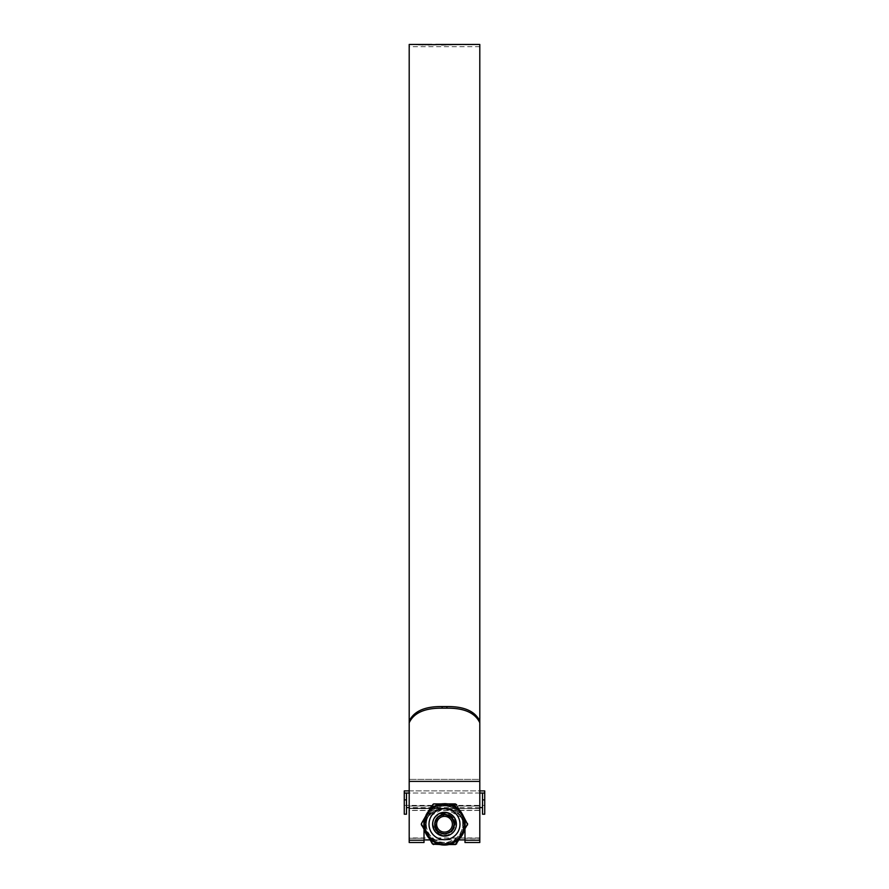 <?xml version="1.0" encoding="UTF-8"?>
<svg xmlns="http://www.w3.org/2000/svg" width="889" height="889" viewBox="0 0 889 889"><rect width="100%" height="100%" fill="white"/><g stroke="black" fill="none" stroke-linecap="round" stroke-linejoin="round"><path stroke-width="0.67" stroke-dasharray="4.45 3.33" d="M484.738 814.202L484.738 790.899L484.738 805.378L484.738 790.899L404.262 790.899L404.262 805.378L404.262 790.899L404.262 793.044L406.495 793.044L406.495 807.612L406.495 793.044L484.738 793.044M482.505 814.202L482.505 799.889L484.738 799.889M409.196 790.899L479.804 790.899M479.804 793.044L409.196 793.044M482.505 799.889L482.505 793.044M404.262 814.202L404.262 793.044M406.495 814.202L406.495 799.889L404.262 799.889M406.495 799.889L406.495 793.044M432.61 824.225C431.954 839.605 457.046 839.616 456.39 824.225C457.057 808.834 431.943 808.857 432.61 824.225C432.087 808.812 456.902 808.779 456.39 824.225A11.89 11.89 0 0 0 444.5 812.335A11.89 11.89 0 0 0 432.61 824.225C431.954 839.605 457.046 839.616 456.39 824.225C456.902 808.79 432.076 808.79 432.61 824.225C432.087 839.638 456.902 839.672 456.39 824.225C457.057 808.834 431.943 808.857 432.61 824.225A11.89 11.89 0 0 0 444.5 836.116A11.89 11.89 0 0 0 456.39 824.225C456.902 839.661 432.076 839.649 432.61 824.225M479.804 808.668L479.804 839.916L479.804 808.668L409.196 808.668L409.196 839.916L479.804 839.783M479.804 837.971L409.196 837.971L409.196 810.479L479.804 810.479M409.196 808.668L409.196 810.479M409.196 837.971L409.196 839.783M409.196 44.45L409.196 722.746C413.918 712.811 424.898 707.955 442.122 708.189L442.122 706.566C424.853 706.344 413.874 711.2 409.196 721.123L409.196 722.746M479.804 44.45L479.804 842.516L479.804 427.142L479.804 808.234L479.804 781.387L409.196 781.387L409.196 842.516L424.009 842.516L424.509 824.225C428.298 803.278 460.746 803.312 464.491 824.225L464.991 842.516L464.991 828.715C462.758 815.213 455.935 808.379 444.5 808.234C433.065 808.379 426.231 815.213 424.009 828.715C422.853 819.036 429.676 812.202 444.5 808.234C459.324 812.202 466.147 819.036 464.991 828.715C466.147 819.036 459.324 812.202 444.5 808.234C429.676 812.202 422.853 819.036 424.009 828.715L424.009 829.393M424.242 825.703L424.509 824.225C428.276 813.502 434.943 808.168 444.5 808.234C454.068 808.179 460.724 813.502 464.491 824.225L464.758 825.703M479.804 838.271L479.804 779.386L409.196 779.386L479.804 779.386L479.804 838.271L464.991 838.271L479.804 838.271M426.164 44.594L456.079 44.461M428.654 44.461L421.119 44.817L425.92 45.028L415.563 44.883L421.119 44.45M417.552 44.461L424.175 44.483M463.336 44.45L472.759 44.45M461.791 817.724L444.5 808.234L427.209 817.724M464.991 829.393L464.991 828.715C465.603 802.022 423.342 802.111 424.009 828.715L424.009 842.516L424.009 828.715C422.853 819.036 429.676 812.202 444.5 808.234C459.324 812.202 466.147 819.036 464.991 828.715L464.991 842.516L479.804 842.516L479.804 721.123C475.082 711.178 464.102 706.333 446.878 706.566L442.122 706.566M446.878 706.566L446.878 708.189L442.122 708.189M446.878 708.189C464.147 707.966 475.126 712.822 479.804 722.746M479.804 779.386L479.804 721.123L479.804 779.386M471.892 44.45L473.304 44.461M466.003 44.45L466.781 44.45M472.548 44.461L464.202 44.45M463.547 44.461L462.791 44.461M421.119 44.817L417.552 44.828M421.997 44.606L423.031 44.639M419.13 44.895L426.164 44.961M442.644 44.472L428.065 44.672M442.555 44.483L430.698 44.472M431.843 44.472L438.455 44.861L428.065 45.039M441.533 45.083L454.735 44.828L441.533 44.717M454.523 44.872L456.657 44.828L454.523 44.506M456.468 44.872L458.613 44.817L456.468 44.506M460.724 44.45L460.002 44.472M461.202 44.817L460.002 44.839L461.202 44.45M460.691 44.817L419.13 44.939M459.569 44.817L458.124 44.817L459.569 44.45M458.124 44.45L456.079 44.828M465.447 44.817L470.77 44.461M467.947 44.817L469.881 44.461M463.858 824.225A19.358 19.358 0 0 1 444.5 843.572A19.358 19.358 0 0 1 425.142 824.225A19.358 19.358 0 0 1 444.5 804.867A19.358 19.358 0 0 1 463.858 824.225A19.358 19.358 0 0 1 444.5 843.572A19.358 19.358 0 0 1 425.142 824.225A19.358 19.358 0 0 1 444.5 804.867A19.358 19.358 0 0 1 463.858 824.225A19.358 19.358 0 0 1 444.5 843.572A19.358 19.358 0 0 1 425.142 824.225M409.196 824.225L409.196 839.916L409.196 824.225M479.804 824.225L479.804 839.916L479.804 824.225M444.5 839.916C453.968 838.916 459.191 833.693 460.191 824.225A15.691 15.691 0 0 0 444.5 808.534A15.691 15.691 0 0 0 428.809 824.225C429.809 833.693 435.032 838.916 444.5 839.916L430.087 839.916L444.5 839.916M428.809 824.225A15.691 15.691 0 0 0 444.5 839.916A15.691 15.691 0 0 0 460.191 824.225C459.191 814.757 453.968 809.523 444.5 808.534C435.032 809.523 429.809 814.757 428.809 824.225A15.691 15.691 0 0 1 444.5 808.534A15.691 15.691 0 0 1 460.191 824.225A15.691 15.691 0 0 1 444.5 839.916A15.691 15.691 0 0 1 428.809 824.225M434.632 824.225A9.868 9.868 0 0 1 444.5 814.346A9.868 9.868 0 0 1 454.368 824.225A9.868 9.868 0 0 0 444.5 814.346A9.868 9.868 0 0 0 434.632 824.225A9.868 9.868 0 0 0 444.5 834.093A9.868 9.868 0 0 0 454.368 824.225A9.868 9.868 0 0 1 444.5 834.093A9.868 9.868 0 0 1 434.632 824.225A9.868 9.868 0 0 0 444.5 834.093A9.868 9.868 0 0 0 454.368 824.225A9.868 9.868 0 0 1 444.5 834.093A9.868 9.868 0 0 1 434.632 824.225M426.32 824.225A18.18 18.18 0 0 1 444.5 806.045A18.18 18.18 0 0 1 462.68 824.225A18.18 18.18 0 0 1 444.5 842.394A18.18 18.18 0 0 1 426.32 824.225M440.555 835.149C436.188 832.793 434.132 829.159 434.421 824.225L436.188 819.714L435.043 824.225L435.432 826.914C437.799 837.871 455.346 835.204 454.912 824.225C455.79 809.99 432.521 810.212 433.032 824.225L433.988 829.159L432.887 824.225A11.613 11.613 0 0 0 435.443 831.493C441.544 840.072 456.724 834.793 456.113 824.225C456.835 839.205 432.165 839.205 432.887 824.225C432.165 839.205 456.835 839.205 456.113 824.225C456.835 839.205 432.165 839.205 432.887 824.225C432.165 839.205 456.835 839.205 456.113 824.225C456.835 839.205 432.165 839.205 432.887 824.225C432.165 839.205 456.835 839.205 456.113 824.225C456.835 839.205 432.165 839.205 432.887 824.225C432.165 839.205 456.835 839.205 456.113 824.225C456.835 839.205 432.165 839.205 432.887 824.225C432.165 839.205 456.835 839.205 456.113 824.225C456.835 839.205 432.165 839.205 432.887 824.225C432.165 839.205 456.835 839.205 456.113 824.225C456.835 839.205 432.165 839.205 432.887 824.225C432.165 809.234 456.835 809.234 456.113 824.225C456.835 809.234 432.165 809.234 432.887 824.225C432.165 809.234 456.835 809.234 456.113 824.225C456.835 809.234 432.165 809.234 432.887 824.225C432.165 809.234 456.835 809.234 456.113 824.225C456.835 809.234 432.165 809.234 432.887 824.225C432.165 809.234 456.835 809.234 456.113 824.225C456.835 809.234 432.165 809.234 432.887 824.225C432.165 809.234 456.835 809.234 456.113 824.225C456.835 809.234 432.165 809.234 432.887 824.225C432.165 809.234 456.835 809.234 456.113 824.225C456.835 809.234 432.165 809.234 432.887 824.225C432.165 809.234 456.835 809.234 456.113 824.225C456.835 809.234 432.165 809.234 432.887 824.225L432.954 822.958A11.613 11.613 0 0 0 444.5 835.838A11.613 11.613 0 0 0 456.113 824.225A11.613 11.613 0 0 1 444.5 835.838A11.613 11.613 0 0 1 432.887 824.225A11.613 11.613 0 0 1 444.5 812.613A11.613 11.613 0 0 1 456.113 824.225A11.613 11.613 0 0 0 444.5 812.613A11.613 11.613 0 0 0 432.887 824.225C433.143 829.47 435.699 833.115 440.555 835.149A11.613 11.613 0 0 1 433.988 829.159M432.521 824.225A11.979 11.979 0 0 0 444.5 836.193A11.979 11.979 0 0 0 456.479 824.225A11.979 11.979 0 0 1 444.5 836.193A11.979 11.979 0 0 1 432.521 824.225A11.979 11.979 0 0 1 444.5 812.246A11.979 11.979 0 0 1 456.479 824.225A11.979 11.979 0 0 0 444.5 812.246A11.979 11.979 0 0 0 432.521 824.225M432.954 822.958L433.021 824.225C434.321 830.837 438.31 833.993 444.978 833.671L438.166 831.248L434.765 824.225C433.932 810.857 455.757 811.09 455.29 824.225C452.101 835.827 445.489 838.249 435.443 831.493M456.301 804.645L467.47 824.225L456.301 843.794L433.443 844.228L421.653 823.792L433.443 804.212L455.557 804.212M426.031 824.225A18.469 18.469 0 0 0 444.5 842.694A18.469 18.469 0 0 0 462.969 824.225A18.469 18.469 0 0 0 444.5 805.756A18.469 18.469 0 0 0 426.031 824.225M455.412 803.9L433.443 804.212M433.588 803.9L432.699 804.645M467.347 823.792L456.646 804.612M467.347 824.659L456.301 843.794M433.443 844.228L454.212 844.55M431.754 805.645L422.042 822.469M422.042 825.97L431.754 842.794M444.978 833.671C453.935 830.926 456.001 825.548 451.19 817.536C442.878 812.702 437.499 814.924 435.043 824.225C437.499 833.515 442.878 835.749 451.19 830.915C456.024 822.603 453.801 817.224 444.5 814.769C426.809 815.169 438.388 843.128 451.19 830.915C456.024 822.603 453.801 817.224 444.5 814.769C435.199 817.224 432.976 822.603 437.81 830.915C446.122 835.749 451.501 833.515 453.957 824.225C451.501 814.924 446.122 812.702 437.81 817.536C432.976 825.848 435.199 831.226 444.5 833.682C453.801 831.226 456.024 825.848 451.19 817.536C442.878 812.702 437.499 814.924 435.043 824.225C437.499 833.515 442.878 835.749 451.19 830.915C464.38 815.824 430.998 807.401 435.432 826.914M438.166 831.248C446.422 835.638 451.69 833.293 453.957 824.225C451.501 814.924 446.122 812.702 437.81 817.536C432.976 825.848 435.199 831.226 444.5 833.682C453.801 831.226 456.024 825.848 451.19 817.536C438.388 805.312 426.809 833.271 444.5 833.682C453.801 831.226 456.024 825.848 451.19 817.536C442.878 812.702 437.499 814.924 435.043 824.225C437.499 833.515 442.878 835.749 451.19 830.915C456.024 822.603 453.801 817.224 444.5 814.769C435.199 817.224 432.976 822.603 437.81 830.915C446.122 835.749 451.501 833.515 453.957 824.225C451.501 814.924 446.122 812.702 437.81 817.536C432.976 825.848 435.199 831.226 444.5 833.682C453.801 831.226 456.024 825.848 451.19 817.536C445.456 813.302 440.455 814.024 436.188 819.714M479.804 806.012L409.196 806.012L479.804 806.012M424.009 838.271L409.196 838.271L424.009 838.271M444.5 808.234L409.196 808.234L444.5 808.234M479.804 840.216L464.991 840.216M424.009 840.216L409.196 840.216M464.703 824.225A20.203 20.203 0 0 1 444.5 844.417A20.203 20.203 0 0 1 424.297 824.225A20.203 20.203 0 0 1 444.5 804.023A20.203 20.203 0 0 1 464.703 824.225M464.38 830.437A20.836 20.836 0 0 0 444.5 803.389A20.836 20.836 0 0 0 424.62 830.437M429.176 838.338A20.836 20.836 0 0 0 439.944 844.55M449.056 844.55A20.836 20.836 0 0 0 459.824 838.338M454.601 824.225A10.101 10.101 0 0 0 444.5 814.113A10.101 10.101 0 0 0 434.399 824.225A10.101 10.101 0 0 1 444.5 814.113A10.101 10.101 0 0 1 454.601 824.225A10.101 10.101 0 0 1 444.5 834.327A10.101 10.101 0 0 1 434.399 824.225A10.101 10.101 0 0 0 444.5 834.327A10.101 10.101 0 0 0 454.601 824.225M429.02 824.225A15.48 15.48 0 0 1 444.5 808.746A15.48 15.48 0 0 1 459.98 824.225A15.48 15.48 0 0 1 444.5 839.705A15.48 15.48 0 0 1 429.02 824.225A15.48 15.48 0 0 0 444.5 839.705A15.48 15.48 0 0 0 459.98 824.225A15.48 15.48 0 0 0 444.5 808.746A15.48 15.48 0 0 0 429.02 824.225M463.947 824.225A19.447 19.447 0 0 0 444.5 804.778A19.447 19.447 0 0 0 425.053 824.225A19.447 19.447 0 0 0 444.5 843.661A19.447 19.447 0 0 0 463.947 824.225M425.342 824.225A19.158 19.158 0 0 1 444.5 805.067A19.158 19.158 0 0 1 463.658 824.225A19.158 19.158 0 0 1 444.5 843.383A19.158 19.158 0 0 1 425.342 824.225M404.262 805.378L484.738 805.378M479.804 807.612L409.196 807.612M479.804 808.534L409.196 808.534L479.804 808.534M479.804 839.916L464.991 839.916L479.804 839.916M424.009 839.916L409.196 839.916L424.009 839.916M479.804 46.684L409.196 46.684M479.804 840.283L464.991 840.283L479.804 840.283M424.009 840.283L409.196 840.283L424.009 840.283M435.821 44.45L435.21 44.45M435.21 44.817L431.565 44.817M460.091 44.817L459.224 44.817M424.409 830.07L423.575 824.225C423.697 817.847 426.142 812.546 430.909 808.312C436.143 804.034 442.089 802.511 448.745 803.734C459.135 806.623 464.703 813.457 465.425 824.225L464.591 830.07M459.613 838.705L449.49 844.55M439.51 844.55L429.387 838.705M479.804 810.357L409.196 810.357M479.804 838.094L409.196 838.094M426.409 833.482L427.431 835.26M445.522 844.528L444.489 844.55M461.569 813.191C462.147 814.124 462.147 814.124 461.569 813.191M427.431 813.179L426.898 814.057"/><path stroke-width="1.33" d="M484.738 799.889L484.738 814.202L482.505 814.202L482.505 799.889L484.738 799.889L484.738 793.044L482.505 793.044L482.505 799.889M479.804 790.899L484.738 790.899L484.738 793.044M409.196 793.044L404.262 793.044L404.262 790.899L409.196 790.899M482.505 793.044L479.804 793.044M404.262 799.889L404.262 814.202L406.495 814.202L406.495 799.889L404.262 799.889L404.262 793.044M406.495 793.044L406.495 799.889M436.632 824.225A7.868 7.868 0 0 0 444.5 832.093A7.868 7.868 0 0 0 452.368 824.225A7.868 7.868 0 0 0 444.5 816.358A7.868 7.868 0 0 0 436.632 824.225M456.39 824.225A11.89 11.89 0 0 1 444.5 836.116A11.89 11.89 0 0 1 432.61 824.225A11.89 11.89 0 0 1 444.5 812.335A11.89 11.89 0 0 1 456.39 824.225M479.804 722.746C475.082 712.811 464.102 707.955 446.878 708.189L446.878 706.566C464.147 706.344 475.126 711.2 479.804 721.123L479.804 842.516L464.991 842.516L464.991 829.393M446.878 708.189L442.122 708.189C424.853 707.966 413.874 712.822 409.196 722.746L409.196 781.387L479.804 781.387L479.804 44.45L472.759 44.45M424.009 829.393L424.009 840.216L409.196 840.216L409.196 44.45L429.665 44.45M460.691 44.45L458.124 44.45M423.031 44.639L421.997 44.606M428.654 44.461L424.175 44.483M428.065 44.672L442.555 44.483L428.065 44.672M430.698 44.472L431.843 44.45M441.533 44.717L454.735 44.461L441.533 44.717M454.523 44.506L456.657 44.461L454.523 44.506M456.468 44.506L458.613 44.45L456.468 44.506M460.724 44.45L460.002 44.472M473.304 44.461L462.791 44.461M464.758 825.703L461.791 817.724M427.209 817.724L424.242 825.703M424.009 840.216L424.009 842.516L409.196 842.516L409.196 840.216M446.878 706.566L442.122 706.566L442.122 708.189M409.196 722.746L409.196 721.123C413.918 711.178 424.898 706.333 442.122 706.566M463.547 44.461L472.548 44.461M470.77 44.461L465.447 44.45M466.336 44.45L467.947 44.45M456.301 804.645L449.301 804.189A20.603 20.603 0 0 1 459.446 810.046L464.247 818.358A20.603 20.603 0 0 1 464.247 830.082L467.47 824.225L461.569 813.191C462.147 814.124 462.147 814.124 461.569 813.191M425.02 818.447A20.314 20.314 0 0 0 425.02 830.004L426.898 834.382L421.253 824.225L424.753 830.082A20.603 20.603 0 0 1 424.753 818.358L421.442 823.514L425.209 816.98M459.246 810.246L462.102 814.057L459.246 810.246A20.314 20.314 0 0 0 449.234 804.467M433.443 804.212L429.554 810.046A20.603 20.603 0 0 1 439.699 804.189L433.588 803.9L443.478 803.923C444.978 803.889 444.978 803.889 443.478 803.923M439.766 804.467L444.5 803.9L439.766 804.467A20.314 20.314 0 0 0 429.754 810.246M425.464 817.102L428.809 811.301M432.699 843.794L439.699 844.261A20.603 20.603 0 0 1 429.554 838.394L432.354 843.839L427.431 835.26M425.209 831.471L425.02 830.004M429.754 838.205L426.898 834.382L429.754 838.205A20.314 20.314 0 0 0 439.766 843.983M467.347 824.659L459.446 838.394A20.603 20.603 0 0 1 449.301 844.261L455.412 844.55L445.522 844.528C444.044 844.561 444.044 844.561 445.522 844.528L449.234 843.983A20.314 20.314 0 0 0 459.246 838.205L462.102 834.382L463.98 830.004A20.314 20.314 0 0 0 463.98 818.447M463.791 831.471L463.98 830.004M447.867 844.55L449.234 843.983M455.557 844.228L459.246 838.205M467.558 824.936L467.558 823.514L467.558 824.936M455.412 844.55L456.646 843.839L454.212 844.55M432.354 843.839L433.588 844.55L431.754 842.794M421.653 823.792L421.653 824.659M433.443 844.228L441.133 844.55M456.301 843.794L460.424 837.305M467.347 823.792L463.791 816.98M455.557 804.212L456.646 804.612M432.699 804.645L433.588 803.9M428.576 811.146L431.754 805.645M422.042 822.469L421.442 823.514M421.442 824.936L422.042 825.97M447.867 803.9L455.412 803.9M479.804 840.216L464.991 840.216M424.62 830.437A20.836 20.836 0 0 0 429.176 838.338M439.944 844.55A20.836 20.836 0 0 0 449.056 844.55M459.824 838.338A20.836 20.836 0 0 0 464.38 830.437M429.02 824.225A15.48 15.48 0 0 1 444.5 808.746A15.48 15.48 0 0 1 459.98 824.225A15.48 15.48 0 0 1 444.5 839.705A15.48 15.48 0 0 1 429.02 824.225M426.409 833.482L425.464 831.348M441.155 844.272L447.845 844.272M460.191 837.138L463.536 831.348M444.5 803.9L447.845 804.178M462.102 814.057L463.536 817.102M482.505 807.612L479.804 807.612M409.196 807.612L406.495 807.612M464.991 839.916L458.913 839.916L464.991 839.916M430.087 839.916L424.009 839.916L430.087 839.916M463.336 44.45L461.102 44.45M461.024 44.45L460.091 44.45M459.224 44.45L435.821 44.45M431.565 44.45L429.209 44.45M471.892 44.45L469.903 44.45M466.003 44.45L464.202 44.45M464.591 830.07L459.613 838.705M449.49 844.55L439.51 844.55M429.387 838.705L424.409 830.07M427.431 813.179L426.898 814.057"/></g></svg>
